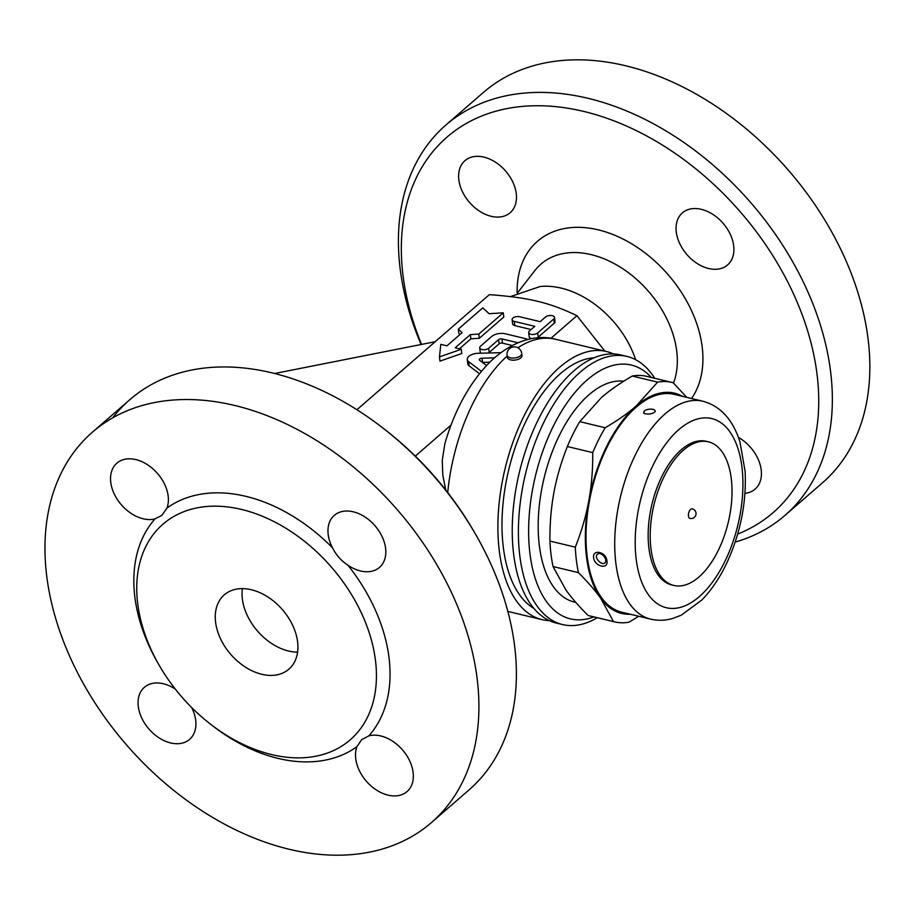 <?xml version="1.0" encoding="UTF-8"?>
<svg xmlns="http://www.w3.org/2000/svg" width="915" height="915" viewBox="0 0 915 915"><rect width="100%" height="100%" fill="white"/><g stroke="black" fill="none" stroke-linecap="round" stroke-linejoin="round"><path stroke-width="1.37" d="M297.581 652.155A49.238 34.152 49 0 1 242.372 588.62M297.592 641.861A49.238 34.152 49 0 1 288.888 669.185A49.238 34.152 49 0 1 230.809 654.419A49.238 34.152 49 0 1 224.289 594.842A49.238 34.152 49 0 1 267.763 596.912A49.238 34.152 49 0 1 297.592 641.861M375.493 660.573A142.809 99.049 49 0 1 350.251 739.812A142.809 99.049 49 0 1 186.122 701.782A142.809 99.049 49 0 1 156.568 530.517A142.809 99.049 49 0 1 162.927 524.215A142.809 99.049 49 0 1 289.003 530.22A142.809 99.049 49 0 1 375.493 660.573M356.919 746.686L361.642 739.675L368.871 735.854A34.473 23.904 49 0 1 405.94 754.349A34.473 23.904 49 0 1 407.038 791.567A34.473 23.904 49 0 1 370.689 785.619A34.473 23.904 49 0 1 356.919 746.686A152.656 105.888 -131 0 1 210.93 724.486M347.917 565.196C341.272 560.872 336.137 555.073 332.5 547.799A34.473 23.904 49 0 1 334.295 515.362A34.473 23.904 49 0 1 374.944 525.702A34.473 23.904 49 0 1 379.508 567.403A34.473 23.904 49 0 1 347.917 565.196A152.656 105.888 -131 0 1 368.871 735.854M166.965 508.054L161.898 515.351L155.012 518.874A34.473 23.904 49 0 1 117.944 500.379A34.473 23.904 49 0 1 116.857 463.162A34.473 23.904 49 0 1 153.194 469.109A34.473 23.904 49 0 1 166.965 508.054A152.656 105.888 -131 0 1 332.5 547.799M191.727 707.615A34.473 23.904 49 0 1 189.599 739.366A34.473 23.904 49 0 1 148.939 729.026A34.473 23.904 49 0 1 144.376 687.325A34.473 23.904 49 0 1 175.291 689.087M386.141 430.553A248.686 172.489 49 0 1 474.187 531.878M431.514 822.516A258.533 179.317 49 0 1 126.579 744.97A258.533 179.317 49 0 1 92.381 432.212A258.533 179.317 49 0 1 320.627 443.077A258.533 179.317 49 0 1 477.195 679.044A258.533 179.317 49 0 1 431.514 822.516L468.995 789.942A258.533 179.317 -131 0 0 514.676 646.47A258.533 179.317 -131 0 0 475.537 534.223A258.533 179.317 -131 0 0 384.014 428.883A258.533 179.317 -131 0 0 129.873 399.638A258.533 179.317 -131 0 0 112.751 417.812M356.919 409.726L489.331 294.664C528.79 297.535 549.389 302.476 576.919 315.698L604.884 351.131M435.197 341.707L274.694 373.492M540.113 286.498A83.299 57.782 49 0 1 540.182 286.498A83.299 57.782 49 0 1 635.639 359.698M421.552 344.406A248.686 172.489 49 0 1 551.379 106.266A248.686 172.489 49 0 1 817.084 374.612A248.686 172.489 49 0 1 737.684 534.063M708.622 268.507A34.473 23.904 49 0 1 679.765 243.665A34.473 23.904 49 0 1 682.373 212.898A34.473 23.904 49 0 1 723.033 223.237A34.473 23.904 49 0 1 727.597 264.938A34.473 23.904 49 0 1 708.622 268.507M516.254 193.603A34.473 23.904 49 0 1 510.158 212.726A34.473 23.904 49 0 1 469.498 202.398A34.473 23.904 49 0 1 464.946 160.685A34.473 23.904 49 0 1 495.381 162.138A34.473 23.904 49 0 1 516.254 193.603M738.439 437.359A34.473 23.904 49 0 1 755.115 489.102A34.473 23.904 49 0 1 744.959 493.345M735.191 542.08A258.533 179.317 -131 0 0 784.956 515.397A258.533 179.317 -131 0 0 830.637 371.925A258.533 179.317 -131 0 0 674.069 135.946A258.533 179.317 -131 0 0 445.811 125.092A258.533 179.317 -131 0 0 421.106 344.498M445.811 125.092L483.303 92.518A258.533 179.317 49 0 1 711.561 103.372A258.533 179.317 49 0 1 868.129 339.351A258.533 179.317 49 0 1 822.448 482.823L784.956 515.397M550.864 338.344L576.919 315.698M415.319 456.116L451.015 425.098M460.028 334.467L458.827 333.369L458.312 329.137L462.144 332.637L446.955 345.824L440.813 344.349L439.463 356.884L461.309 349.267L455.155 347.791L470.344 334.604L478.808 334.067L503.261 312.816L489.148 313.708L482.765 307.886L458.312 329.137M503.261 312.816L503.788 317.036L479.323 338.287L470.859 338.825L459.376 348.809M461.309 349.267L461.823 353.499L439.978 361.105L439.463 356.884M512.217 345.493L502.507 343.159A2.459 1.235 -7 0 0 499.121 343.834L489.205 352.435A4.93 2.471 173 0 1 488.381 353.007M481.038 353.213A4.93 2.471 173 0 1 480.226 352.058L479.7 347.826A4.93 2.471 -7 0 0 483.337 349.747A4.93 2.471 -7 0 0 488.69 348.215L498.595 339.602A2.459 1.235 173 0 1 501.98 338.927L517.981 342.77M554.513 317.402A4.93 2.471 -7 0 0 550.876 315.481A4.93 2.471 -7 0 0 545.523 317.013L540.17 321.668L519.663 316.75A4.93 2.471 -7 0 0 514.527 317.15A4.93 2.471 -7 0 0 512.103 319.678A4.93 2.471 -7 0 0 514.31 321.405L534.806 326.323L529.453 330.978A4.93 2.471 -7 0 0 528.664 332.557A4.93 2.471 -7 0 0 532.301 334.478A4.93 2.471 -7 0 0 537.654 332.946L553.724 318.98A4.93 2.471 -7 0 0 554.513 317.402L555.028 321.623A4.93 2.471 173 0 1 554.238 323.212L538.18 337.178A4.93 2.471 173 0 1 537.002 337.91M531.867 338.607A4.93 2.471 173 0 1 529.19 336.789L528.664 332.557M531.112 329.537L514.825 325.626A4.93 2.471 173 0 1 512.617 323.899L512.103 319.678M479.471 373.709L469.155 365.874A9.848 4.941 173 0 1 467.782 363.758L467.268 359.538A9.848 4.941 -7 0 0 468.64 361.654L481.404 371.341M489.788 362.226L482.548 362.42A2.459 1.235 -7 0 0 482.445 362.42M479.323 338.287L478.808 334.067M470.859 338.825L470.344 334.604M527.52 339.557A4.93 2.471 -7 0 0 525.793 338.71L505.286 333.781A9.848 4.941 -7 0 0 491.732 336.468L480.489 346.247A4.93 2.471 -7 0 0 479.7 347.826M486.551 365.543L479.62 360.281A2.459 1.235 173 0 1 479.277 359.755A2.459 1.235 173 0 1 482.022 358.2L494.477 357.845M500.882 352.664L478.259 353.281A9.848 4.941 -7 0 0 467.268 359.538M445.742 489.994L442.791 475.057L442.242 460.314L444.884 443.615C454.217 411.361 468.4 385.021 487.432 364.616C509.815 341.261 535.881 333.781 555.199 339.202A137.879 71.221 -76.5 0 0 517.856 347.769M549.412 620.644A137.879 71.221 -76.5 0 1 542.069 619.649A137.879 71.221 -76.5 0 1 499.281 550.716A137.879 71.221 -76.5 0 1 527.223 409.794A137.879 71.221 -76.5 0 1 606.451 351.497A137.879 71.221 -76.5 0 1 613.45 353.945M533.914 608.441A130.49 67.401 -76.5 0 1 503.307 547.227A130.49 67.401 -76.5 0 1 594.098 357.788M654.694 378.272A137.879 71.221 103.5 0 0 626.947 356.427L620.805 354.951A137.879 71.221 103.5 0 0 541.577 413.237A137.879 71.221 103.5 0 0 513.635 554.17A137.879 71.221 103.5 0 0 556.423 623.092L562.565 624.568A137.879 71.221 103.5 0 0 597.209 617.694M626.947 356.427A137.879 71.221 103.5 0 0 525.507 473.867A137.879 71.221 103.5 0 0 562.565 624.568M593.904 616.904A130.49 67.401 -76.5 0 1 535.366 476.235A130.49 67.401 -76.5 0 1 651.389 377.483M575.81 602.39A113.266 58.503 -76.5 0 1 539.324 545.489A113.266 58.503 -76.5 0 1 560.746 432.623A113.266 58.503 -76.5 0 1 623.744 381.2M672.067 382.447L646.688 376.351A123.113 63.593 103.5 0 0 632.242 376.042C619.958 383.202 609.63 390.419 601.269 397.705L579.767 421.643A123.113 63.593 103.5 0 0 567.357 446.531C561.158 462.189 556.675 477.561 553.907 492.659C551.105 507.745 549.778 523.883 549.926 541.062A123.113 63.593 103.5 0 0 553.06 566.545L565.847 589.878C571.418 597.689 578.84 606.222 588.105 615.486A123.113 63.593 103.5 0 0 589.203 615.772L614.583 621.868A123.113 63.593 -76.5 0 1 613.485 621.582L600.698 598.25C595.116 590.438 587.705 581.906 578.44 572.641A123.113 63.593 -76.5 0 1 575.306 547.159C581.517 531.501 585.989 516.129 588.757 501.031C591.559 485.945 592.886 469.807 592.737 452.628A123.113 63.593 -76.5 0 1 605.158 427.74C617.442 420.58 627.77 413.363 636.119 406.077L657.622 382.138A123.113 63.593 -76.5 0 1 672.067 382.447A123.113 63.593 -76.5 0 1 673.165 382.733L686.799 397.385M632.242 376.042L657.622 382.138M682.579 396.367A113.266 58.503 103.5 0 0 636.119 406.077A113.266 58.503 103.5 0 0 588.757 501.031A113.266 58.503 103.5 0 0 600.698 598.25A113.266 58.503 103.5 0 0 630.275 614.24M579.767 421.643L605.158 427.74M567.357 446.531L592.737 452.628M549.926 541.062L575.306 547.159M553.06 566.545L578.44 572.641M638.704 616.264L629.028 622.177A123.113 63.593 -76.5 0 1 614.583 621.868M588.105 615.486L613.485 621.582M650.611 619.123L621.903 612.226A112.03 57.862 -76.5 0 1 587.144 556.229A112.03 57.862 -76.5 0 1 609.848 441.728A112.03 57.862 -76.5 0 1 674.218 394.365L702.914 401.25A112.03 57.862 103.5 0 0 638.544 448.613A112.03 57.862 103.5 0 0 615.841 563.114A112.03 57.862 103.5 0 0 650.611 619.123C658.045 620.839 665.502 620.587 672.982 618.38L681.263 615.177L701.759 600.057C711.721 589.855 720.265 577.091 727.379 561.776C740.635 532.393 746.549 502.278 745.119 471.431L739.903 441.659C732.755 419.516 720.425 406.043 702.914 401.25M593.606 557.773C594.498 566.488 608.578 569.885 606.931 560.975C606.37 551.951 592.302 548.565 593.606 557.773M605.65 561.799L605.65 561.81C602.859 568.032 591.513 555.668 598.787 553.655L598.799 553.655C598.113 552.5 604.826 554.479 605.822 560.117L605.65 561.81M644.16 413.077L644.16 413.077C641.701 408.776 656.295 407.587 655.129 411.624L654.683 412.139C649.444 415.913 641.838 412.928 644.16 413.077A5.913 5.913 0 0 0 644.171 413.088M673.863 585.451L671.816 584.96A73.863 38.156 -76.5 0 1 648.895 548.039A73.863 38.156 -76.5 0 1 663.867 472.54A73.863 38.156 -76.5 0 1 706.3 441.316L708.359 441.808A73.863 38.156 -76.5 0 1 728.214 522.534A73.863 38.156 -76.5 0 1 673.863 585.451A73.863 38.156 -76.5 0 1 650.942 548.531A73.863 38.156 -76.5 0 1 665.914 473.032A73.863 38.156 -76.5 0 1 708.359 441.808M690.596 509.403A4.93 2.539 -76.5 0 1 692.255 508.843A4.93 4.93 0 0 1 695.903 514.779A4.93 4.93 0 0 1 689.956 518.416A4.93 2.539 -76.5 0 1 688.435 515.957A4.93 2.539 -76.5 0 1 690.596 509.403M507.036 355.18L507.299 357.296A7.389 3.706 -7 0 0 512.755 360.167A7.389 3.706 -7 0 0 520.772 357.868A7.389 3.706 -7 0 0 521.962 355.489L521.699 353.373A7.389 7.389 0 0 0 513.464 346.945A7.389 7.389 0 0 0 507.036 355.18A7.389 3.706 -7 0 0 512.491 358.051A7.389 3.706 -7 0 0 520.521 355.752A7.389 3.706 -7 0 0 521.699 353.373M155.012 518.874A152.656 105.888 -131 0 0 158.65 664.324M517.638 292.686L535.115 270.28A91.191 63.249 49 0 1 616.493 264.87A91.191 63.249 49 0 1 676.734 351.154A91.191 63.249 49 0 1 673.486 383.042M691.546 398.528A110.704 76.78 -131 0 0 702.205 347.025A110.704 76.78 -131 0 0 603.225 231.163A110.704 76.78 -131 0 0 517.147 292.926M502.507 343.159L501.98 338.927M499.121 343.834L498.595 339.602M489.205 352.435L488.69 348.215M554.238 323.212L553.724 318.98M538.18 337.178L537.654 332.946M514.825 325.626L514.31 321.405M482.548 362.42L482.022 358.2M469.155 365.874L468.64 361.654M447.721 492.522A137.879 71.221 -76.5 0 1 507.15 356.095M636.177 559.088A97.253 50.234 -76.5 0 1 706.62 417.869A97.253 50.234 -76.5 0 1 724.383 562.462A97.253 50.234 -76.5 0 1 636.177 559.088M386.13 430.53L383.991 428.872M474.176 531.867L475.537 534.211M92.369 432.223L129.861 399.649M540.17 286.498L510.524 296.586M606.451 351.497L555.199 339.202M542.069 619.649L507.848 611.426"/></g></svg>
